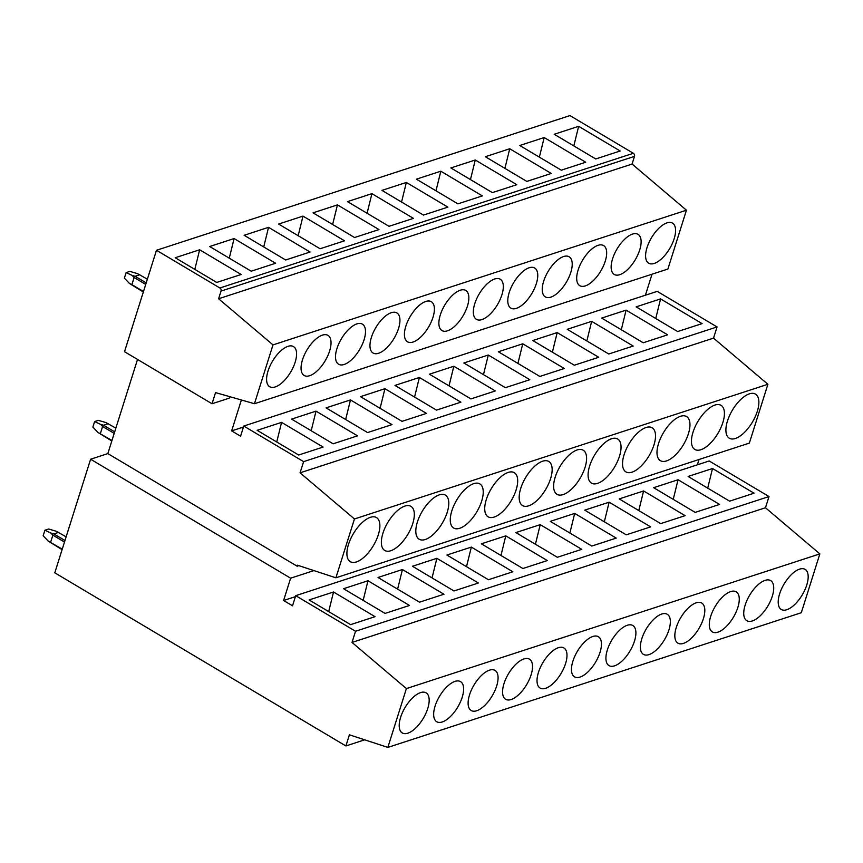 <?xml version="1.0" encoding="UTF-8"?>
<svg xmlns="http://www.w3.org/2000/svg" width="863" height="863" viewBox="0 0 863 863"><rect width="100%" height="100%" fill="white"/><g stroke="black" fill="none" stroke-linecap="round" stroke-linejoin="round"><path stroke-width="1.29" d="M645.405 295.211L652.029 274.197M298.857 565.643L297.142 566.204L297.465 565.189L335.901 577.8L749.354 443.107L767.897 384.283L713.528 338.134L717.056 326.937L657.228 291.36L243.776 426.052L240.572 436.193L231.64 430.885L241.381 399.99M243.463 427.034L231.64 430.885M717.056 326.937L303.603 461.64L243.776 426.052M660.562 298.9L636.15 306.85L677.671 331.554L702.094 323.593L660.562 298.9L655.751 318.512M626.106 310.13L667.638 334.822L643.215 342.773L601.694 318.08L626.106 310.13L621.295 329.731M591.662 321.349L633.183 346.041L608.76 354.003L567.239 329.299L591.662 321.349L586.84 340.961M557.207 332.579L598.728 357.271L574.305 365.222L532.784 340.529L557.207 332.579L552.385 352.18M522.751 343.798L564.273 368.49L539.85 376.451L498.329 351.759L522.751 343.798L517.929 363.409M488.296 355.027L529.817 379.72L505.394 387.67L463.873 362.978L488.296 355.027L483.474 374.628M453.841 366.246L495.362 390.939L470.939 398.9L429.418 374.208L453.841 366.246L449.019 385.858M419.386 377.476L460.907 402.169L436.495 410.119L394.963 385.427L419.386 377.476L414.564 397.088M384.93 388.695L426.451 413.399L402.039 421.349L360.507 396.656L384.93 388.695L380.108 408.307M350.475 399.925L391.996 424.618L367.584 432.568L326.063 407.875L350.475 399.925L345.653 419.537M316.02 411.144L357.541 435.847L333.129 443.798L291.608 419.105L316.02 411.144L311.198 430.756M281.565 422.374L323.086 447.066L298.674 455.017L257.152 430.324L281.565 422.374L276.743 441.985M713.528 338.134L300.065 472.827L303.603 461.64M767.897 384.283L354.445 518.976L300.065 472.827M335.901 577.8L354.445 518.976M727.466 421.025A25.653 11.651 120.7 0 0 729.278 438.21A25.653 11.651 120.7 0 0 757.315 411.306A25.653 11.651 120.7 0 0 755.503 394.121A25.653 11.651 120.7 0 0 727.466 421.025M693.011 432.255A25.653 11.651 120.7 0 0 694.823 449.44A25.653 11.651 120.7 0 0 722.86 422.525A25.653 11.651 120.7 0 0 721.047 405.34A25.653 11.651 120.7 0 0 693.011 432.255M658.555 443.474A25.653 11.651 120.7 0 0 660.368 460.659A25.653 11.651 120.7 0 0 688.404 433.755A25.653 11.651 120.7 0 0 686.592 416.57A25.653 11.651 120.7 0 0 658.555 443.474M624.1 454.704A25.653 11.651 120.7 0 0 625.912 471.888A25.653 11.651 120.7 0 0 653.949 444.974A25.653 11.651 120.7 0 0 652.137 427.789A25.653 11.651 120.7 0 0 624.1 454.704M589.656 465.923A25.653 11.651 120.7 0 0 591.457 483.107A25.653 11.651 120.7 0 0 619.494 456.203A25.653 11.651 120.7 0 0 617.681 439.019A25.653 11.651 120.7 0 0 589.656 465.923M555.2 477.153A25.653 11.651 120.7 0 0 557.002 494.337A25.653 11.651 120.7 0 0 585.038 467.422A25.653 11.651 120.7 0 0 583.226 450.238A25.653 11.651 120.7 0 0 555.2 477.153M520.745 488.372A25.653 11.651 120.7 0 0 522.547 505.556A25.653 11.651 120.7 0 0 550.583 478.652A25.653 11.651 120.7 0 0 548.771 461.468A25.653 11.651 120.7 0 0 520.745 488.372M486.29 499.601A25.653 11.651 120.7 0 0 488.091 516.786A25.653 11.651 120.7 0 0 516.128 489.871A25.653 11.651 120.7 0 0 514.316 472.687A25.653 11.651 120.7 0 0 486.29 499.601M451.834 510.82A25.653 11.651 120.7 0 0 453.636 528.005A25.653 11.651 120.7 0 0 481.673 501.101A25.653 11.651 120.7 0 0 479.871 483.916A25.653 11.651 120.7 0 0 451.834 510.82M417.379 522.05A25.653 11.651 120.7 0 0 419.181 539.235A25.653 11.651 120.7 0 0 447.217 512.331A25.653 11.651 120.7 0 0 445.416 495.135A25.653 11.651 120.7 0 0 417.379 522.05M382.924 533.269A25.653 11.651 120.7 0 0 384.736 550.454A25.653 11.651 120.7 0 0 412.762 523.55A25.653 11.651 120.7 0 0 410.961 506.365A25.653 11.651 120.7 0 0 382.924 533.269M348.469 544.499A25.653 11.651 120.7 0 0 350.281 561.684A25.653 11.651 120.7 0 0 378.307 534.78A25.653 11.651 120.7 0 0 376.505 517.584A25.653 11.651 120.7 0 0 348.469 544.499M137.519 359.45L107.832 453.604L90.604 459.224L54.79 572.816L345.89 745.956L349.407 734.801L387.843 747.412L406.397 688.588L352.018 642.439L355.545 631.252L295.718 595.664L292.525 605.804L283.593 600.497L290.626 578.188L313.927 570.594M156.483 250.281L124.509 351.705L212.018 403.755L215.534 392.6L254.445 403.722L272.988 344.898L218.609 298.749L221.036 291.079L634.488 156.376A2.33 1.845 72 0 0 633.345 153.29L569.947 115.588L156.483 250.281L219.882 287.983A2.33 1.845 72 0 1 221.036 291.079M254.445 403.722L667.897 269.029L686.441 210.205L632.072 164.056L634.488 156.376M229.709 396.656L229.245 398.145L212.018 403.755M699.03 459.504L697.358 464.823M387.843 747.412L801.306 612.719L819.85 553.895L765.47 507.746L769.009 496.549L709.181 460.971L295.718 595.664M364.715 739.818L345.89 745.956M295.416 596.646L283.593 600.497M819.85 553.895L406.397 688.588M779.623 593.852A23.323 10.583 120.7 0 0 781.263 609.472A23.323 10.583 120.7 0 0 806.754 585.006A23.323 10.583 120.7 0 0 805.103 569.386A23.323 10.583 120.7 0 0 779.623 593.852M745.168 605.071A23.323 10.583 120.7 0 0 746.808 620.691A23.323 10.583 120.7 0 0 772.299 596.236A23.323 10.583 120.7 0 0 770.659 580.605A23.323 10.583 120.7 0 0 745.168 605.071M710.713 616.301A23.323 10.583 120.7 0 0 712.353 631.921A23.323 10.583 120.7 0 0 737.843 607.455A23.323 10.583 120.7 0 0 736.204 591.835A23.323 10.583 120.7 0 0 710.713 616.301M676.258 627.52A23.323 10.583 120.7 0 0 677.908 643.151A23.323 10.583 120.7 0 0 703.388 618.685A23.323 10.583 120.7 0 0 701.748 603.054A23.323 10.583 120.7 0 0 676.258 627.52M641.802 638.749A23.323 10.583 120.7 0 0 643.453 654.37A23.323 10.583 120.7 0 0 668.933 629.904A23.323 10.583 120.7 0 0 667.293 614.283A23.323 10.583 120.7 0 0 641.802 638.749M607.347 649.968A23.323 10.583 120.7 0 0 608.998 665.6A23.323 10.583 120.7 0 0 634.478 641.133A23.323 10.583 120.7 0 0 632.838 625.513A23.323 10.583 120.7 0 0 607.347 649.968M572.892 661.198A23.323 10.583 120.7 0 0 574.542 676.819A23.323 10.583 120.7 0 0 600.022 652.352A23.323 10.583 120.7 0 0 598.383 636.732A23.323 10.583 120.7 0 0 572.892 661.198M538.436 672.417A23.323 10.583 120.7 0 0 540.087 688.048A23.323 10.583 120.7 0 0 565.567 663.582A23.323 10.583 120.7 0 0 563.927 647.962A23.323 10.583 120.7 0 0 538.436 672.417M503.981 683.647A23.323 10.583 120.7 0 0 505.632 699.267A23.323 10.583 120.7 0 0 531.112 674.801A23.323 10.583 120.7 0 0 529.472 659.181A23.323 10.583 120.7 0 0 503.981 683.647M469.537 694.866A23.323 10.583 120.7 0 0 471.176 710.497A23.323 10.583 120.7 0 0 496.656 686.031A23.323 10.583 120.7 0 0 495.017 670.411A23.323 10.583 120.7 0 0 469.537 694.866M435.081 706.096A23.323 10.583 120.7 0 0 436.721 721.716A23.323 10.583 120.7 0 0 462.201 697.261A23.323 10.583 120.7 0 0 460.562 681.63A23.323 10.583 120.7 0 0 435.081 706.096M400.626 717.315A23.323 10.583 120.7 0 0 402.266 732.946A23.323 10.583 120.7 0 0 427.757 708.48A23.323 10.583 120.7 0 0 426.106 692.86A23.323 10.583 120.7 0 0 400.626 717.315M765.47 507.746L352.018 642.439M769.009 496.549L355.545 631.252M712.514 468.512L688.102 476.462L729.623 501.166L754.035 493.205L712.514 468.512L707.692 488.124M678.059 479.742L719.58 504.434L695.168 512.385L653.647 487.692L678.059 479.742L673.237 499.343M643.604 490.961L685.125 515.653L660.713 523.614L619.192 498.922L643.604 490.961L638.782 510.572M609.149 502.19L650.67 526.883L626.258 534.833L584.736 510.141L609.149 502.19L604.327 521.791M574.693 513.409L616.214 538.102L591.802 546.063L550.281 521.371L574.693 513.409L569.871 533.021M540.238 524.639L581.759 549.332L557.347 557.282L515.826 532.59L540.238 524.639L535.427 544.251M505.783 535.858L547.315 560.562L522.892 568.512L481.371 543.819L505.783 535.858L500.972 555.47M471.338 547.088L512.859 571.781L488.436 579.731L446.915 555.038L471.338 547.088L466.516 566.7M436.883 558.307L478.404 583.01L453.981 590.961L412.46 566.268L436.883 558.307L432.061 577.919M402.428 569.537L443.949 594.229L419.526 602.18L378.005 577.487L402.428 569.537L397.606 589.149M367.972 580.756L409.494 605.459L385.071 613.41L343.55 588.717L367.972 580.756L363.15 600.368M333.517 591.986L375.038 616.678L350.615 624.639L309.094 599.936L333.517 591.986L328.695 611.597M686.441 210.205L272.988 344.898M647.023 247.595A23.323 10.583 120.7 0 0 648.674 263.215A23.323 10.583 120.7 0 0 674.154 238.749A23.323 10.583 120.7 0 0 672.514 223.129A23.323 10.583 120.7 0 0 647.023 247.595M612.568 258.814A23.323 10.583 120.7 0 0 614.219 274.434A23.323 10.583 120.7 0 0 639.699 249.979A23.323 10.583 120.7 0 0 638.059 234.348A23.323 10.583 120.7 0 0 612.568 258.814M578.113 270.043A23.323 10.583 120.7 0 0 579.763 285.664A23.323 10.583 120.7 0 0 605.243 261.198A23.323 10.583 120.7 0 0 603.604 245.577A23.323 10.583 120.7 0 0 578.113 270.043M543.658 281.262A23.323 10.583 120.7 0 0 545.308 296.894A23.323 10.583 120.7 0 0 570.788 272.428A23.323 10.583 120.7 0 0 569.149 256.796A23.323 10.583 120.7 0 0 543.658 281.262M509.213 292.492A23.323 10.583 120.7 0 0 510.853 308.113A23.323 10.583 120.7 0 0 536.333 283.647A23.323 10.583 120.7 0 0 534.693 268.026A23.323 10.583 120.7 0 0 509.213 292.492M474.758 303.711A23.323 10.583 120.7 0 0 476.398 319.342A23.323 10.583 120.7 0 0 501.888 294.876A23.323 10.583 120.7 0 0 500.238 279.245A23.323 10.583 120.7 0 0 474.758 303.711M440.303 314.941A23.323 10.583 120.7 0 0 441.942 330.561A23.323 10.583 120.7 0 0 467.433 306.095A23.323 10.583 120.7 0 0 465.783 290.475A23.323 10.583 120.7 0 0 440.303 314.941M405.847 326.16A23.323 10.583 120.7 0 0 407.487 341.791A23.323 10.583 120.7 0 0 432.978 317.325A23.323 10.583 120.7 0 0 431.327 301.705A23.323 10.583 120.7 0 0 405.847 326.16M371.392 337.39A23.323 10.583 120.7 0 0 373.032 353.01A23.323 10.583 120.7 0 0 398.523 328.544A23.323 10.583 120.7 0 0 396.872 312.924A23.323 10.583 120.7 0 0 371.392 337.39M336.937 348.609A23.323 10.583 120.7 0 0 338.576 364.24A23.323 10.583 120.7 0 0 364.067 339.774A23.323 10.583 120.7 0 0 362.417 324.154A23.323 10.583 120.7 0 0 336.937 348.609M302.481 359.839A23.323 10.583 120.7 0 0 304.121 375.459A23.323 10.583 120.7 0 0 329.612 351.004A23.323 10.583 120.7 0 0 327.962 335.373A23.323 10.583 120.7 0 0 302.481 359.839M268.026 371.058A23.323 10.583 120.7 0 0 269.666 386.689A23.323 10.583 120.7 0 0 295.157 362.223A23.323 10.583 120.7 0 0 293.517 346.602A23.323 10.583 120.7 0 0 268.026 371.058M632.072 164.056L218.609 298.749M578.642 126.311L554.219 134.272L595.75 158.965L620.163 151.003L578.642 126.311L573.819 145.923M544.186 137.541L585.707 162.233L561.295 170.184L519.763 145.491L544.186 137.541L539.364 157.142M509.731 148.76L551.252 173.452L526.84 181.413L485.319 156.721L509.731 148.76L504.909 168.371M475.276 159.989L516.797 184.682L492.385 192.632L450.864 167.94L475.276 159.989L470.454 179.601M440.82 171.208L482.341 195.912L457.929 203.862L416.408 179.17L440.82 171.208L435.998 190.82M406.365 182.438L447.886 207.131L423.474 215.081L381.953 190.389L406.365 182.438L401.543 202.05M371.91 193.657L413.431 218.361L389.019 226.311L347.498 201.618L371.91 193.657L367.088 213.269M337.455 204.887L378.976 229.58L354.564 237.53L313.042 212.837L337.455 204.887L332.633 224.499M302.999 216.106L344.52 240.809L320.108 248.76L278.587 224.067L302.999 216.106L298.177 235.718M268.544 227.336L310.065 252.028L285.653 259.99L244.132 235.286L268.544 227.336L263.733 246.947M234.089 238.555L275.621 263.258L251.198 271.209L209.677 246.516L234.089 238.555L229.278 258.166M199.644 249.785L241.165 274.477L216.742 282.438L175.221 257.735L199.644 249.785L194.822 269.396M107.832 453.604L297.142 566.204M90.604 459.224L290.626 578.188M139.849 274.736L135.103 276.289L132.071 275.394L134.11 277.519L131.866 284.617L129.515 283.506L124.38 278.145L126.127 272.589L129.838 271.381L137.497 273.625L147.368 279.202M132.071 275.394L126.127 272.589M135.103 276.289L146.203 282.891M134.11 277.519L145.718 284.423M131.866 284.617L143.485 291.521M143.323 292.018L129.515 283.506M62.255 549.148L48.285 541.133L43.15 535.772L44.898 530.216L48.608 529.008L56.268 531.252L66.138 536.829M62.104 549.645L48.285 541.133M50.637 542.244L52.88 535.146L50.841 533.021L44.898 530.216M52.88 535.146L64.488 542.05M50.841 533.021L53.873 533.917L58.619 532.363M53.873 533.917L64.973 540.518M111.812 440.982L98.004 432.471L92.87 427.109L94.617 421.554L98.328 420.346L105.987 422.59L115.858 428.167M98.004 432.471L111.974 440.486M100.356 433.582L102.6 426.484L100.561 424.359L103.592 425.243L108.339 423.701M100.561 424.359L94.617 421.554M103.592 425.243L114.693 431.845M102.6 426.484L114.207 433.388M219.882 287.983L633.345 153.29"/></g></svg>
